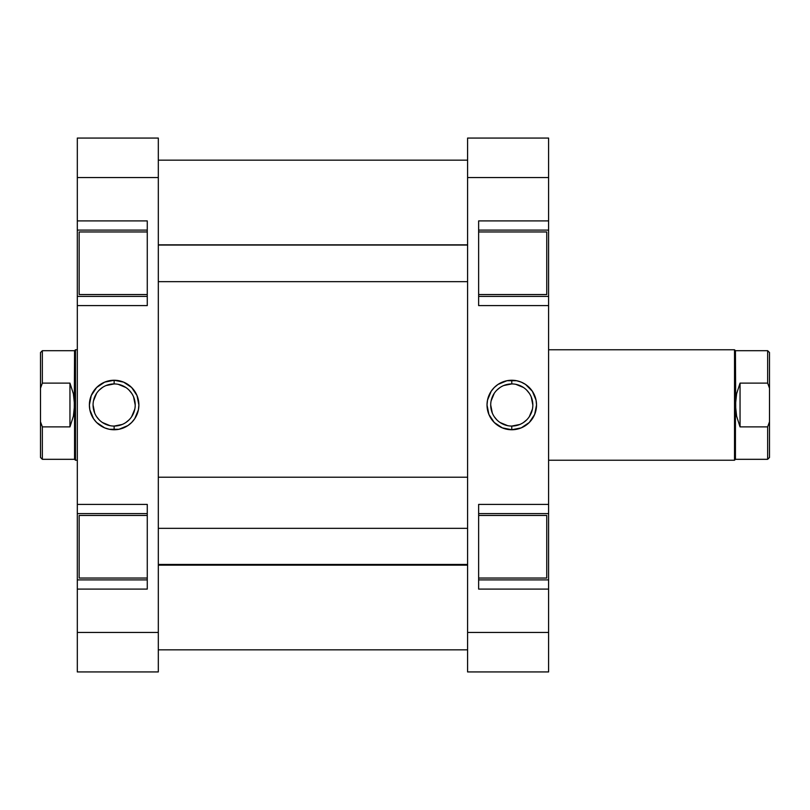 <?xml version="1.0" encoding="UTF-8"?>
<svg xmlns="http://www.w3.org/2000/svg" width="810" height="810" viewBox="0 0 810 810"><rect width="100%" height="100%" fill="white"/><g stroke="black" fill="none" stroke-linecap="round" stroke-linejoin="round"><path stroke-width="1.21" d="M478.639 294.546L546.75 294.546L546.75 231.954L478.639 231.954L546.75 231.954L546.75 294.546L478.639 294.546M478.639 578.046L546.75 578.046L546.75 515.454L478.639 515.454L546.75 515.454L546.75 578.046L478.639 578.046M511.768 383.93L511.768 380.244A24.756 24.756 0 0 1 536.524 405A24.756 24.756 0 0 1 511.768 429.756L521.245 427.862L529.274 422.506L534.64 414.467L536.524 405L536.048 400.17L532.352 391.25L525.528 384.416L521.245 382.138L516.598 380.72L506.949 380.72L498.018 384.416L494.272 387.494L491.194 391.25L487.498 400.17L487.023 405L488.906 414.467L494.272 422.506L502.301 427.862L511.768 429.756L511.768 426.07A21.07 21.07 0 0 0 532.838 405A21.07 21.07 0 0 0 511.768 383.93A21.07 21.07 0 0 0 490.708 405A21.07 21.07 0 0 0 511.768 426.07L511.768 429.756A24.756 24.756 0 0 1 487.023 405A24.756 24.756 0 0 1 511.768 380.244L511.768 383.93A21.07 21.07 0 0 1 532.838 405A21.07 21.07 0 0 1 511.768 426.07A21.07 21.07 0 0 1 490.708 405A21.07 21.07 0 0 1 511.768 383.93L503.709 385.53M478.639 220.907L478.639 305.593L548.593 305.593L548.593 296.389L478.639 296.389L548.593 296.389L548.593 504.407L548.593 305.593L478.639 305.593L478.639 220.907L548.593 220.907L548.593 138.065L467.593 138.065L467.593 671.935L548.593 671.935L548.593 579.889L478.639 579.889L548.593 579.889L548.593 632.448L467.593 632.448L467.593 177.552L548.593 177.552L548.593 220.907L478.639 220.907M478.639 504.407L478.639 589.093L548.593 589.093L478.639 589.093L478.639 504.407L548.593 504.407L478.639 504.407M548.593 577.368L548.593 516.132M548.593 513.611L478.639 513.611L548.593 513.611L548.593 504.407L548.593 579.889M548.593 293.868L548.593 232.632M548.593 230.111L478.639 230.111L548.593 230.111L548.593 220.907L548.593 296.389M548.593 671.935L467.593 671.935L467.593 632.448L548.593 632.448L548.593 671.935M467.593 138.065L467.593 177.552L548.593 177.552L548.593 138.065L467.593 138.065M511.768 426.07L519.838 424.47M523.483 422.516L526.672 419.894M529.294 416.704L532.433 409.111M532.838 405L531.238 396.94M529.294 393.296L526.672 390.106M523.483 387.484L515.879 384.335M500.064 387.484L496.874 390.106M494.252 393.296L491.113 400.889M490.708 405L492.308 413.059M494.252 416.704L496.874 419.894M500.064 422.516L507.657 425.665M158.315 477.201L467.593 477.201L158.315 477.201M147.268 515.454L79.157 515.454L79.157 578.046L147.268 578.046L79.157 578.046L79.157 515.454L147.268 515.454M147.268 231.954L79.157 231.954L79.157 294.546L147.268 294.546L79.157 294.546L79.157 231.954L147.268 231.954M114.139 426.07L114.139 429.756A24.756 24.756 0 0 1 89.383 405A24.756 24.756 0 0 1 114.139 380.244L104.662 382.138L96.633 387.494L91.267 395.533L89.383 405L89.859 409.83L93.555 418.75L96.633 422.506L104.662 427.862L109.309 429.28L118.969 429.28L127.889 425.584L131.635 422.506L134.713 418.75L138.409 409.83L138.885 405L137.001 395.533L131.635 387.494L123.606 382.138L114.139 380.244L114.139 383.93A21.07 21.07 0 0 0 93.069 405A21.07 21.07 0 0 0 114.139 426.07A21.07 21.07 0 0 0 135.209 405A21.07 21.07 0 0 0 114.139 383.93L114.139 380.244A24.756 24.756 0 0 1 138.885 405A24.756 24.756 0 0 1 114.139 429.756L114.139 426.07A21.07 21.07 0 0 1 93.069 405A21.07 21.07 0 0 1 114.139 383.93A21.07 21.07 0 0 1 135.209 405A21.07 21.07 0 0 1 114.139 426.07L122.199 424.47M147.268 589.093L147.268 504.407L77.314 504.407L77.314 513.611L147.268 513.611L77.314 513.611L77.314 305.593L77.314 504.407L147.268 504.407L147.268 589.093L77.314 589.093L77.314 671.935L158.315 671.935L158.315 138.065L77.314 138.065L77.314 230.111L147.268 230.111L77.314 230.111L77.314 177.552L158.315 177.552L158.315 632.448L77.314 632.448L77.314 589.093L147.268 589.093M147.268 305.593L147.268 220.907L77.314 220.907L147.268 220.907L147.268 305.593L77.314 305.593L147.268 305.593M77.314 232.632L77.314 293.868M77.314 296.389L147.268 296.389L77.314 296.389L77.314 305.593L77.314 230.111M77.314 516.132L77.314 577.368M77.314 579.889L147.268 579.889L77.314 579.889L77.314 589.093L77.314 513.611M77.314 138.065L158.315 138.065L158.315 177.552L77.314 177.552L77.314 138.065M158.315 671.935L158.315 632.448L77.314 632.448L77.314 671.935L158.315 671.935M114.139 383.93L106.07 385.53M102.435 387.484L99.235 390.106M96.623 393.296L93.474 400.889M93.069 405L94.669 413.059M96.623 416.704L99.235 419.894M102.435 422.516L110.028 425.665M125.844 422.516L129.033 419.894M131.655 416.704L134.804 409.111M135.209 405L133.599 396.94M131.655 393.296L129.033 390.106M125.844 387.484L118.25 384.335M769.5 457.468L769.5 388.203L769.5 421.797L767.657 426.88L767.657 459.31L769.5 457.468L769.5 421.797L767.657 426.88L740.046 426.88L740.046 383.12L767.657 383.12L769.5 388.203L769.5 352.532L767.657 350.69L767.657 383.12L769.5 388.203L769.5 352.532L767.657 350.69L735.439 350.69L734.518 349.768L735.439 350.69L735.439 459.31L767.657 459.31L767.657 426.88L740.046 426.88L736.604 416.178L735.439 405L736.604 393.822L740.046 383.12L767.657 383.12L767.657 350.69M734.518 460.232L548.593 460.232L734.518 460.232L735.439 459.31L734.518 460.232L734.518 349.768L734.518 460.232M548.593 349.768L734.518 349.768L548.593 349.768M40.5 457.468L40.5 421.797L42.343 426.88L69.954 426.88L73.396 416.178L74.56 405L74.56 459.31L74.56 405L73.396 393.822L69.954 383.12L73.396 393.822L74.56 405L74.56 350.69L75.482 349.768L75.482 460.232L75.482 349.768L77.314 349.768L75.482 349.768L74.56 350.69L74.267 410.619L73.396 416.178L69.954 426.88L69.954 383.12L42.343 383.12L40.5 388.203L40.5 421.797L40.5 352.532L40.5 388.203L42.343 383.12L42.343 350.69L40.5 352.532L42.343 350.69L42.343 383.12L69.954 383.12L69.954 426.88L42.343 426.88L40.5 421.797L40.5 457.468L42.343 459.31L74.56 459.31L42.343 459.31L42.343 426.88L42.343 459.31M75.482 460.232L77.314 460.232L75.482 460.232L74.56 459.31L75.482 460.232M767.657 459.31L735.439 459.31L735.439 405L736.604 393.822L740.046 383.12L740.046 426.88L736.604 416.178L735.733 410.619L735.439 350.69M467.593 564.459L158.315 564.459L467.593 564.459M158.315 245.045L467.593 245.045L158.315 245.045M467.593 160.157L158.315 160.157M467.593 649.843L158.315 649.843M74.56 350.69L42.343 350.69M158.315 565.157L467.593 565.157M158.315 528.343L467.593 528.343M158.315 244.843L467.593 244.843M158.315 281.657L467.593 281.657"/></g></svg>
